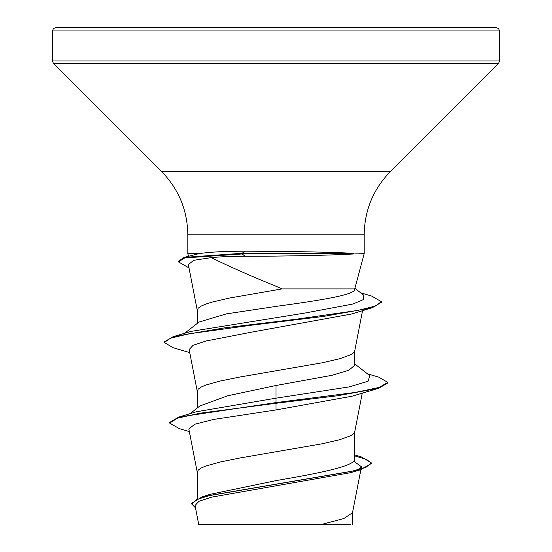 <?xml version="1.0" encoding="UTF-8"?>
<svg xmlns="http://www.w3.org/2000/svg" width="552" height="552" viewBox="0 0 552 552"><rect width="100%" height="100%" fill="white"/><g stroke="black" fill="none" stroke-linecap="round" stroke-linejoin="round"><path stroke-width="0.83" d="M272.95 256.121L245.171 256.266C231.799 256.28 220.476 256.735 211.195 257.632C229.867 266.775 251.47 276.31 276 286.246L282.113 288.896L354.743 288.896L364.189 253.637L353.715 253.968C336.265 254.955 310.362 255.659 276 256.093L272.95 256.121M353.715 253.968L242.155 253.968L245.171 256.266M276 27.6L496.207 27.6L498.594 28.601L499.56 30.953L52.44 30.953L53.406 28.601L55.793 27.6L276 27.6M353.356 253.637L353.356 253.299C335.947 252.395 310.155 251.746 276 251.353L244.922 251.188C224.954 251.201 209.629 252.016 198.934 253.637L187.811 253.637L187.811 234.786L364.189 234.786C364.555 210.243 373.283 189.163 390.381 171.555L498.58 63.356L499.56 60.989L499.56 30.953M197.257 498.601L197.257 472.098L198.23 470.076L201.114 468.055L205.841 466.026L220.317 461.976L240.251 457.932L322.285 443.76L339.708 439.709L350.886 435.659L353.77 433.637L354.701 432.023L362.271 393.107M354.743 454.924L361.601 457.022L371.323 462.859L366.211 467.109L351.589 471.36L202.101 496.862L210.133 494.323L276 480.626C318.021 473.381 355.771 466.178 354.743 458.905L354.743 431.816M190.06 413.689L199.755 406.031L227.741 395.77L276 385.496L331.697 375.367L348.754 370.309L354.743 365.251L354.743 350.837M197.257 408.011L197.257 391.12L198.23 389.098L201.114 387.076L205.841 385.048L220.317 380.997L240.251 376.954L322.285 362.781L339.708 358.731L350.886 354.681L353.77 352.659L354.701 351.044L362.554 310.645M184.596 333.311L198.989 322.057L226.417 313.874L276 306.401C318.766 300.578 356.965 294.727 354.715 288.896L354.743 289.172M197.257 323.41L197.257 310.141L198.23 308.119L201.114 306.098L205.841 304.069L212.292 302.047L229.715 297.997L282.113 288.896M353.708 461.141L361.443 466.771L358.627 469.621M371.323 462.859L371.323 463.535L360.608 469.731L351.017 472.602L211.63 497.138L198.899 501.319L195.042 505.515L198.713 524.4L321.726 524.4L343.779 518.576L352.5 512.753L360.884 469.648M350.692 524.4L321.726 524.4M276 385.496L276 398.171L196.243 411.799L178.717 417.091L169.671 422.411L169.671 423.087L179.503 428.697L189.343 431.581M354.743 457.76L354.743 458.905M354.743 363.899L369.819 375.677L368.012 381.301L348.967 386.924L276 398.171L276 402.594L178.717 417.091M202.101 496.862L191.682 503.286L191.682 503.955L195.498 507.861M378.672 388.263L352.017 396.212L276 409.936L276 403.271L337.458 395.77L378.672 388.263L387.773 383.026L387.773 382.35L379.272 387.407L355.046 392.472L276 402.594L276 403.271L200.155 413.179L177.516 418.133L169.671 423.087M354.743 455.883L366.742 459.54L371.296 463.197M360.608 469.731L209.981 495.399L196.339 499.677L191.682 503.955M276 409.936L213.507 419.465L194.787 424.219L188.832 428.966L197.299 472.512M211.195 257.632L193.752 260.302L188.363 264.587L197.299 310.555M189.729 352.618L173.321 347.774L164.22 342.53L170.534 338.183L188.887 333.836L251.857 325.149L323.348 316.455L372.2 307.761L351.389 314.06L252.312 332.014L205.972 341.005L193.048 345.31L189.15 349.575M189.012 267.92L178.441 261.883L178.441 261.206L184.161 257.391L198.934 253.637M164.22 342.53L164.22 341.86L173.328 336.623L190.964 331.407L304.4 313.143L353.004 304.014L363.678 299.446L363.34 294.885L354.901 288.317M387.773 382.35L378.665 377.113L367.404 373.801M173.328 336.623L224.326 327.888L296.721 319.146L357.855 310.41L375.394 306.043L381.418 301.675L371.641 296.065L360.718 292.843M184.161 257.391L242.155 253.299L242.155 253.968L184.678 257.929L178.441 261.883M372.2 307.761L381.418 302.351L381.418 301.675M353.356 253.299L242.155 253.299L244.922 251.188M187.811 234.786C187.445 210.243 178.717 189.163 161.619 171.555L53.42 63.356L52.44 60.989L499.56 60.989M53.42 63.356L498.58 63.356M161.619 171.555L390.381 171.555M364.189 253.637L364.189 234.786M361.443 466.771L361.022 468.931M352.542 524.4L352.542 512.332M189.143 349.575L197.299 391.534M188.487 256.169L187.811 253.637M52.44 60.989L52.44 30.953"/></g></svg>
